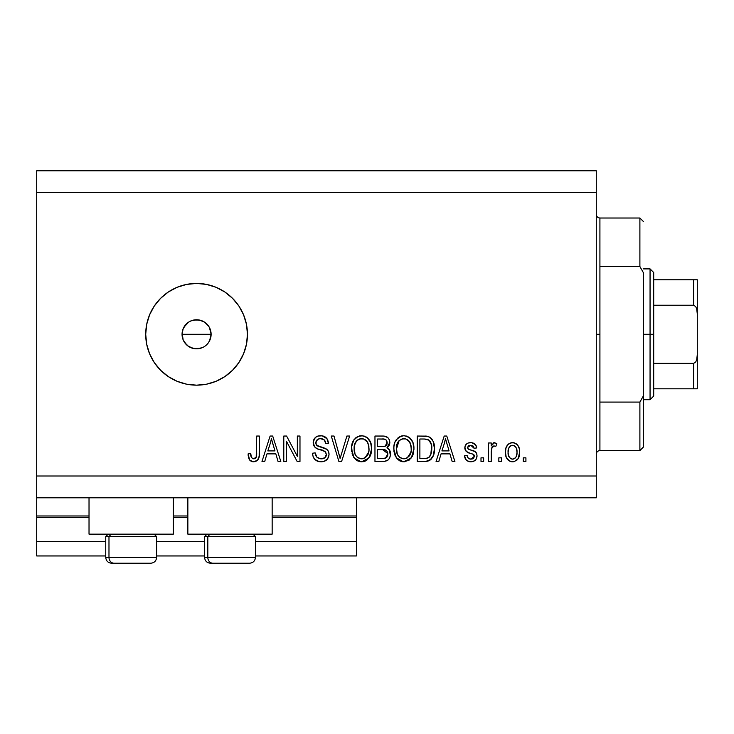<?xml version="1.0" encoding="UTF-8"?>
<svg xmlns="http://www.w3.org/2000/svg" width="734" height="734" viewBox="0 0 734 734"><rect width="100%" height="100%" fill="white"/><g stroke="black" fill="none" stroke-linecap="round" stroke-linejoin="round"><path stroke-width="1.1" d="M356.458 555.95L255.45 555.95L356.458 555.95L356.458 541.417L255.45 541.417L356.458 541.417L356.458 517.433L272.158 517.433L356.458 517.433L356.458 555.95M204.575 555.95L156.608 555.95L204.575 555.95M105.742 555.95L36.7 555.95L105.742 555.95M204.575 541.417L156.608 541.417L204.575 541.417M105.742 541.417L36.7 541.417L36.7 555.95L36.7 541.417L105.742 541.417M187.858 517.433L173.325 517.433L187.858 517.433M36.7 516.094L36.7 517.433L89.025 517.433L36.7 517.433L36.7 541.417L36.7 515.984L89.025 515.984L36.7 515.984L36.7 497.808L36.7 515.984M356.458 515.984L356.458 497.808L356.458 515.984L272.158 515.984L356.458 515.984L356.458 517.433L356.458 516.094M187.858 515.984L173.325 515.984L187.858 515.984M89.025 534.15L89.025 497.808L89.025 534.15L173.325 534.15L173.325 497.808L173.325 534.15L89.025 534.15M272.158 534.15L272.158 497.808L272.158 534.15L187.858 534.15L272.158 534.15M187.858 497.808L187.858 534.15L187.858 497.808M183.161 328.731L182.05 334.3L183.161 339.87L184.5 342.374L188.5 346.384L191.014 347.723L196.584 348.833A14.533 14.533 0 0 1 182.05 334.3A14.533 14.533 0 0 1 196.584 319.758L191.014 320.868L188.51 322.208L183.794 327.382M196.584 385.166A50.875 50.875 0 0 1 145.708 334.3A50.875 50.875 0 0 1 196.584 283.425L206.502 284.407L216.053 287.297L224.843 292.004L232.55 298.325L238.88 306.032L243.578 314.831L246.477 324.373L247.45 334.3L246.477 344.218L243.578 353.76L238.88 362.559L232.55 370.266L224.843 376.597L216.053 381.295L206.502 384.194L196.584 385.166L186.656 384.194L177.114 381.295L168.315 376.597L160.608 370.266L154.287 362.559L149.58 353.76L146.69 344.218L145.708 334.3L146.69 324.373L149.58 314.831L154.287 306.032L160.608 298.325L168.315 292.004L177.114 287.297L186.656 284.407L196.584 283.425A50.875 50.875 0 0 1 247.45 334.3A50.875 50.875 0 0 1 196.584 385.166L186.656 384.194M209.438 327.52L211.117 334.3L209.594 340.769M190.629 321.033L193.748 320.042L199.419 320.042L204.658 322.208L208.667 326.217L210.007 328.731L211.117 334.3L210.007 339.86L208.373 342.787M182.656 338.466L182.05 334.3L183.151 328.731L186.308 324.015L188.895 321.96M184.509 326.208L185.197 325.263M182.326 331.447L182.656 330.126M186.555 344.815L183.151 339.86L182.115 332.933M36.7 170.783L596.283 170.783L36.7 170.783L36.7 476.008L596.283 476.008L596.283 192.583L36.7 192.583L596.283 192.583L596.283 170.783L596.283 476.008L36.7 476.008L36.7 497.808L596.283 497.808L36.7 497.808L36.7 170.783M286.434 461.475L286.434 441.226L286.434 461.475L283.792 461.475L283.792 436.042L286.599 436.042L297.334 456.309L297.334 436.042L299.977 436.042L299.977 461.475L297.151 461.475L286.434 441.226L297.151 461.475L299.977 461.475L299.977 436.042L297.334 436.042L297.334 456.309L286.599 436.042L283.792 436.042L283.792 461.475L286.434 461.475L283.792 461.475L283.792 436.042L286.599 436.042M329.043 454.401L327.722 458.732L324.061 461.392L319.336 461.686L314.849 459.438L313.097 456.557L312.528 453.217L315.17 452.887L316.914 457.199L320.666 458.805L324.85 457.796L326.401 454.474L325.116 451.594L316.886 448.566L314.482 446.685L313.216 441.96L315.299 437.547L317.749 436.115L322.098 435.812L326.988 438.675L328.382 443.308L325.74 443.639L324.327 439.978L320.657 438.684L318.886 438.877L316.657 440.253L315.868 443.428L317.556 445.96L326.768 449.309L328.511 451.584L329.043 454.401C329.016 451.548 327.703 449.52 325.125 448.327L316.666 445.318L315.831 442.74C316.18 439.987 317.785 438.638 320.657 438.684C323.804 438.804 325.501 440.455 325.74 443.639L328.382 443.308C328.015 438.473 325.41 435.941 320.565 435.712C316.033 435.877 313.574 438.207 313.189 442.675C313.62 446.667 315.904 448.997 320.052 449.667C323.492 449.914 325.612 451.52 326.401 454.474C326.034 457.41 324.318 458.86 321.263 458.833C317.538 458.603 315.51 456.621 315.17 452.887L312.528 453.217C312.849 458.612 315.684 461.475 321.033 461.805L321.033 461.805C325.905 461.668 328.575 459.2 329.043 454.401M339.686 456.777L340.108 458.502L346.879 436.042L349.632 436.042L341.622 461.475L338.888 461.475L331.282 436.042L333.998 436.042L340.108 458.502L346.879 436.042L349.632 436.042L346.879 436.042L340.108 458.502L333.998 436.042L331.282 436.042L338.888 461.475L341.622 461.475L338.888 461.475L331.282 436.042L333.998 436.042L339.402 455.649M362.128 461.787L359.385 461.567L355.531 459.484L352.467 454.759L351.614 446.749L353.724 440.088L358.155 436.354L362.752 435.776L367.119 437.574L370.56 442.318L371.661 448.786L370.285 455.842L366.743 460.236L361.587 461.805L369.064 457.915L371.661 448.786C371.844 441.391 368.496 437.033 361.596 435.712C354.568 437.069 351.201 441.529 351.503 449.089L354.082 457.814L361.027 461.787M409.829 459.603L402.764 461.75L399.608 460.778L397.048 458.686L395.195 455.823L393.929 451.401L393.892 446.749L394.929 442.171L398.094 437.758L400.434 436.354L403.883 435.712L407.26 436.345L409.407 437.574L412.838 442.318L413.939 448.786L412.572 455.842L409.031 460.236L403.865 461.805L411.352 457.915L413.939 448.786C414.132 441.391 410.774 437.033 403.883 435.712C396.846 437.069 393.488 441.529 393.791 449.089L396.36 457.814L403.315 461.787M438.822 461.475L441.042 453.878L438.822 461.475L436.069 461.475L444.198 436.042L446.777 436.042L454.906 461.475L452.153 461.475L449.933 453.878L441.042 453.878L449.933 453.878L452.153 461.475L454.906 461.475L446.777 436.042L444.198 436.042L436.069 461.475L438.822 461.475L436.069 461.475L444.198 436.042L446.777 436.042L454.906 461.475L452.153 461.475M525.92 457.842L525.92 461.475L523.278 461.475L523.278 457.842L525.92 457.842L523.278 457.842L523.278 461.475L525.92 461.475L523.278 461.475L523.278 457.842L525.92 457.842L525.92 461.475L525.92 457.842M512.974 461.796L512.543 461.805C517.626 460.805 519.993 457.548 519.644 452.034L518.204 458.603L514.231 461.603L511.708 461.759L509.341 460.98L506.212 457.163L505.442 452.227L506.02 447.804L507.992 444.474L510.882 442.841L514.185 442.841L517.598 445.043L519.323 448.749L519.644 452.034C519.865 446.712 517.498 443.584 512.543 442.648C507.524 443.611 505.157 446.804 505.442 452.227C505.166 457.631 507.533 460.824 512.543 461.805L512.121 461.796M501.478 457.842L501.478 461.475L498.836 461.475L498.836 457.842L501.478 457.842L498.836 457.842L498.836 461.475L501.478 461.475L498.836 461.475L498.836 457.842L501.478 457.842L501.478 461.475L501.478 457.842M491.266 450.933L491.239 461.475L488.596 461.475L488.596 442.978L491.239 442.978L491.239 445.933L493.762 442.721L496.854 443.639L495.863 446.281L493.725 445.978L492.101 447.153L491.239 451.887L491.707 448.107L494.074 445.951L495.863 446.281L496.854 443.639L494.358 442.648L491.239 445.933L491.239 442.978L488.596 442.978L488.596 461.475L491.239 461.475L488.596 461.475L488.596 442.978L491.239 442.978M483.642 457.842L483.642 461.475L480.999 461.475L480.999 457.842L483.642 457.842L480.999 457.842L480.999 461.475L483.642 461.475L480.999 461.475L480.999 457.842L483.642 457.842L483.642 461.475L483.642 457.842M470.788 461.805L470.788 461.805C474.659 461.668 476.742 459.677 477.036 455.842L476.063 459.31L473.191 461.457L469.586 461.723L466.374 460.209L464.484 455.86L467.127 455.53L468.255 458.199L470.962 459.163L473.338 458.484L474.393 456.291L473.659 454.511L467.806 452.373L465.347 450.19L464.906 446.813L466.521 443.969L468.476 442.932L471.788 442.712L475.632 444.786L476.705 447.933L474.063 448.263L473.072 446.043L470.769 445.29L468.576 445.721L467.466 447.777L468.567 449.236L475.412 451.805L476.678 453.63L477.036 455.842C476.733 452.493 474.806 450.593 471.256 450.144L468.292 449.089L467.457 447.547L470.769 445.29L474.063 448.263L476.705 447.933C476.21 444.474 474.201 442.712 470.678 442.648C467.118 442.694 465.163 444.455 464.815 447.923C465.457 451.254 467.622 453.144 471.292 453.594L473.788 454.612L474.393 456.291L470.962 459.163C468.668 459.053 467.384 457.842 467.127 455.53L464.484 455.86C464.961 459.631 467.063 461.613 470.788 461.805L470.182 461.787M425.316 461.466L424.747 461.475C431.647 460.429 434.877 456.144 434.418 448.621L433.381 455.374L430.06 460.126L425.885 461.429L417.242 461.475L417.242 436.042L426.454 436.124L430.069 437.308L433.243 441.565L434.418 448.621C434.84 443.208 432.849 439.171 428.463 436.51L417.242 436.042L417.242 461.475L424.747 461.475L417.242 461.475L417.242 436.042M389.332 449.694L390.378 455.539L389.378 458.42L387.891 460.154L384.322 461.402L374.964 461.475L374.964 436.042L384.185 436.106L387.827 437.611L389.323 439.822L389.782 443.226L389.121 445.483L386.983 447.768L389.699 450.318L390.488 454.007C390.589 451.162 389.424 449.089 386.983 447.768L389.827 442.437C389.442 438.198 387.121 436.069 382.845 436.042L374.964 436.042L374.964 461.475L382.79 461.475L374.964 461.475L374.964 436.042L382.845 436.042M264.735 461.475L266.956 453.878L264.735 461.475L261.983 461.475L270.112 436.042L272.69 436.042L280.819 461.475L278.067 461.475L275.846 453.878L266.956 453.878L275.846 453.878L278.067 461.475L280.819 461.475L272.69 436.042L270.112 436.042L261.983 461.475L264.735 461.475L261.983 461.475L270.112 436.042L272.69 436.042L280.819 461.475L278.067 461.475M255.056 461.649L252.468 461.714L249.982 460.447L248.597 457.851L248.11 453.878L250.753 453.548L251.377 457.291L252.881 458.704L254.579 458.704L256.194 457.319L256.698 436.042L259.341 436.042L259.166 456.218L257.551 460.227L253.597 461.805C257.937 460.943 259.854 458.117 259.341 453.309L259.341 436.042L256.698 436.042L256.359 456.915L253.716 458.833C251.413 458.062 250.432 456.3 250.753 453.548L248.11 453.878L249.624 460.007L253.028 461.787M596.283 497.808L596.283 476.008L596.283 497.808M200.465 348.301L193.748 348.549L188.308 346.246M202.318 347.65L199.419 348.549M246.477 324.373L246.239 323.263M206.502 284.407L196.584 283.425M168.315 376.597L177.114 381.295M206.86 324.015L208.667 326.226L204.658 322.217L202.153 320.877L196.584 319.758A14.533 14.533 0 0 1 211.117 334.3A14.533 14.533 0 0 1 196.584 348.833L193.748 348.549M188.51 346.384L186.308 344.576M184.5 342.374L183.151 339.86M188.51 322.208L191.023 320.868M193.748 320.042L196.584 319.758M208.667 342.374L210.007 339.86L211.117 334.3L210.007 328.731L208.667 326.217M196.584 348.833L202.144 347.723M511.681 461.759L510.882 461.613M510.047 461.328L508.011 459.961M507.992 459.952L506.965 458.695M506.221 457.199L505.515 453.906M506.02 447.804L506.405 446.777M506.937 445.767L508.653 443.905M510.91 442.831L511.699 442.694M513.415 442.694L514.158 442.831M514.204 442.85L516.397 443.905M517.039 444.455L517.562 445.006M518.846 447.162L519.323 448.749M519.333 448.795L519.571 450.382M519.626 451.208L519.626 452.896M518.929 457.043L519.351 455.438M518.91 457.08L518.654 457.741M518.176 458.64L517.14 459.943M514.846 461.42L513.433 461.759M510.469 445.914L508.919 447.758L508.084 452.217C507.772 448.547 509.24 446.244 512.479 445.29C515.8 446.18 517.314 448.483 517.002 452.217L516.461 448.437M516.828 454.557L517.002 452.217C517.314 455.878 515.846 458.199 512.607 459.163L514.424 458.649M509.534 457.631L508.249 454.529L509.469 457.566M509.579 457.695L512.607 459.163C509.277 458.273 507.772 455.952 508.084 452.217L508.387 455.172M513.644 445.465L511.185 445.529M509.534 446.804L509.139 447.355M516.571 448.786L515.598 446.878M515.507 446.758L513.616 445.455M515.332 446.566L514.158 445.666M514.745 458.429L516.176 456.676L516.993 452.786M515.708 457.429L516.167 456.686M516.341 456.319L516.58 455.612M508.451 455.447L508.598 455.915M496.854 443.639L495.863 446.281L493.395 446.061M493.276 446.116L492.798 446.382M492.477 446.657L492.101 447.153M491.872 447.621L491.496 449.034M491.496 449.052L491.358 449.933M491.239 461.475L491.239 451.887M491.707 448.107L493.707 445.978M467.283 460.934L465.76 459.466M465.081 458.19L465.384 458.833M465.072 458.163L464.714 457.043M464.484 455.86L467.127 455.53L467.521 457.108M470.081 459.089L472.219 459.016M472.806 458.805L473.788 458.044M474.329 456.915L473.513 454.419M474.265 455.392L473.788 454.612M473.191 454.254L471.944 453.796M471.934 453.796L471.301 453.594M470.21 453.254L469.356 452.979M466.888 451.887L465.439 450.364M466.017 451.153L464.943 449.098M464.842 448.511L464.833 447.364M465.218 445.749L465.466 445.254M465.778 444.767L466.521 443.969M470.118 442.657L471.237 442.666M471.788 442.712L473.916 443.364M474.852 443.969L475.623 444.767M476.173 445.777L476.504 446.841M476.705 447.933L474.063 448.263L473.623 446.749M471.925 445.428L469.641 445.373M469.054 445.52L468.576 445.721M467.521 446.997L467.512 448.015M467.475 447.272L468.292 449.089L470.347 449.869M468.861 449.364L469.898 449.731M472.32 450.474L473.357 450.823M474.439 451.254L474.944 451.502M476.146 452.603L476.54 453.291M476.678 453.63L476.88 454.291M477.036 455.842L477.008 456.456M476.072 459.3L475.293 460.227M475.265 460.246L473.219 461.447M473.155 461.466L471.99 461.723M466.916 451.905L469.054 452.869M467.255 456.254L467.127 455.53M445.254 439.905L444.309 443.501L445.483 438.684L449.061 450.905L441.914 450.905L444.309 443.501L441.914 450.905L449.061 450.905L445.483 438.684L445.244 439.95M446.676 443.061L446.4 442.143M426.454 436.124L424.995 436.042M426.738 436.152L427.463 436.262M428.463 436.51L427.968 436.363M430.069 437.308L431.39 438.482M431.803 438.978L432.464 439.96M434.179 445.061L434.363 446.786M434.418 448.621L434.4 449.758M434.326 450.942L434.262 451.511M433.996 453.162L433.739 454.245M433.666 454.52L433.381 455.383M431.776 458.447L431.069 459.273M430.005 460.163L428.179 461.007M428.133 461.025L427.105 461.273M426.858 461.319L425.885 461.429M431.482 444.951L429.041 440.216L424.353 439.015L427.95 439.519C430.858 441.721 432.133 444.74 431.776 448.584L431.638 445.997L430.766 454.796L431.583 451.538M431.454 444.822L431.601 445.694M429.794 456.539L430.766 454.796C429.564 457.493 427.454 458.722 424.426 458.502L427.775 458.016M419.885 458.502L419.885 439.015L424.353 439.015L419.885 439.015L419.885 458.502L424.426 458.502L419.885 458.502M430.372 441.868L429.913 441.162M431.418 452.52L431.766 447.933M425.959 458.42L426.729 458.3M426.885 458.273L429.564 456.805M395.323 456.089L394.387 453.676M393.901 446.676L394.241 444.455M396.066 439.996L400.434 436.345M401.544 435.987L402.709 435.776M404.452 435.73L403.883 435.712M406.159 435.987L407.269 436.354M410.398 438.446L409.407 437.574M411.664 440.042L412.288 441.125M412.857 442.363L413.178 443.263M413.664 445.327L413.82 446.474M413.939 448.786L413.903 449.997M413.627 452.41L413.389 453.52M413.205 454.162L412.334 456.337M411.701 457.41L411.352 457.915M402.608 461.732L401.718 461.576M401.645 461.558L399.617 460.787M399.562 460.759L397.048 458.686M403.865 461.805L404.416 461.787M413.435 444.208L413.022 442.813M412.581 441.712L411.627 439.987M404.406 438.703L405.884 438.987L402.104 438.895L399.021 440.703L402.104 438.895M409.737 442.061L405.884 438.987L408.48 440.519M399.122 440.602L396.433 449.135C396.03 443.263 398.516 439.776 403.902 438.684C406.838 438.849 408.939 440.272 410.196 442.96L411.297 448.703C411.591 454.392 409.104 457.768 403.847 458.833L407.214 457.943L410.994 452.126M410.728 453.19L410.37 454.218M407.214 457.943L410.205 454.612L411.224 450.465L411.049 445.777L409.15 441.235M402.149 458.622L399.865 457.502L403.847 458.833C398.736 457.842 396.268 454.612 396.433 449.135L397.296 454.153L396.452 448.226L397.562 442.822M396.947 444.52L397.259 443.538M411.132 446.318L410.893 445.052M410.847 444.896L409.976 442.501M405.59 458.622L406.407 458.346M397.287 454.126L399.103 456.851M399.195 456.933L399.874 457.511M402.984 458.778L404.728 458.778M383.533 436.051L384.855 436.198M386.093 436.519L387.268 437.152M387.992 437.776L389.304 439.776M389.332 439.84L389.699 441.088M389.782 443.226L389.827 442.437M389.681 443.914L389.112 445.501M388.213 446.767L387.69 447.263M387.635 447.309L386.983 447.768L387.635 447.309M387.855 448.217L388.589 448.804M382.79 461.475C387.708 461.438 390.268 458.943 390.488 454.007L390.378 455.539M389.387 458.401L388.479 459.631M388.433 459.668L387.919 460.126M387.873 460.163L387.286 460.557M386.69 460.851L387.249 460.576M384.332 461.402L383.561 461.457M388.58 448.795L387.827 448.208M387.827 453.529L382.478 449.584C385.772 449.364 387.561 450.85 387.846 454.025L385.405 458.181L386.956 457.062L387.726 455.309L387.011 451.19L384.478 449.722L377.606 449.584L382.478 449.584M385.699 458.053L382.845 458.502L385.992 457.906M387.075 444.006L387.185 442.85L384.873 446.364L377.606 446.611L377.606 439.015L381.928 439.015C385.084 438.611 386.836 439.895 387.185 442.85L386.855 441.024M384.295 439.143L377.606 439.015L377.606 446.611L384.231 446.511L386.662 445.043L386.846 441.006L385.634 439.574L383.075 439.033M384.873 446.364L385.497 446.107M385.882 445.859L386.992 444.299M377.606 458.502L377.606 449.584L377.606 458.502L382.845 458.502L377.606 458.502M384.478 458.401L385.405 458.181M382.267 446.611L383.579 446.566M386.35 440.198L385.634 439.574M382.873 439.024L381.928 439.015M353.458 456.851L354.082 457.814M352.467 454.777L352.1 453.64M351.503 449.089L351.65 451.401M351.614 446.685L351.962 444.455M353.715 440.097L354.394 439.18M355.192 438.317L355.706 437.84M357.082 436.877L358.155 436.345M359.265 435.987L360.394 435.776M363.881 435.987L364.991 436.354M366.009 436.849L367.431 437.822M367.138 437.592L368.11 438.446M369.386 440.042L370.009 441.116M370.569 442.363L370.863 443.171M371.386 445.336L371.542 446.474M371.633 447.63L371.624 449.997M371.532 451.19L371.101 453.52M370.927 454.162L370.046 456.337M367.578 459.576L365.881 460.778M365.431 460.998L364.936 461.209M364.734 461.282L363.844 461.548M363.697 461.585L362.853 461.732M360.293 461.723L357.339 460.787M357.284 460.759L355.577 459.53M371.147 444.208L370.789 442.941M370.294 441.712L369.349 439.987M362.119 438.703L363.605 438.987L359.825 438.895L356.733 440.703L358.155 439.583M367.45 442.061L363.605 438.987L366.193 440.519M354.605 444.758L354.146 449.135C353.742 443.263 356.229 439.776 361.614 438.684C364.559 438.849 366.651 440.272 367.908 442.96L369.018 448.703C369.303 454.392 366.817 457.768 361.559 458.833L364.936 457.943L368.716 452.126M368.45 453.19L368.092 454.218M364.936 457.943L367.918 454.612L368.945 450.465L368.606 445.052L366.872 441.235M359.871 458.622L357.586 457.502L361.559 458.833C356.449 457.842 353.981 454.612 354.146 449.135L355.017 454.153L354.219 447.327M354.669 444.52L355.632 442.125L354.311 446.428M354.972 443.538L355.274 442.822M359.77 438.914L358.963 439.189M356.834 440.602L354.678 444.474M368.853 446.318L368.606 445.052M368.569 444.896L367.688 442.501M363.302 458.622L364.128 458.346M355.008 454.126L356.825 456.851M356.907 456.933L355.825 455.658M341.622 461.475L349.632 436.042L341.622 461.475M339.539 456.209L339.09 454.493M317.638 461.246L316.473 460.704M314.849 459.438L313.858 458.172M312.528 453.217L315.17 452.887L315.336 454.062M315.648 455.208L315.895 455.814M321.263 458.833L322.208 458.778M322.446 458.75L323.143 458.612M323.676 458.447L325.015 457.658M326.024 456.319L325.703 456.887M326.318 455.419L326.401 454.474M325.841 452.401L325.116 451.594M324.098 450.97L322.143 450.272M318.125 449.07L317.501 448.832M316.886 448.566L316.299 448.263M315.281 447.547L314.501 446.712M314.464 446.657L313.684 445.309L314.455 446.657M313.455 444.639L313.308 444.015M313.684 439.895L314.491 438.455M316.455 436.702L317.455 436.225M317.739 436.124L319.143 435.803M322.134 435.822L325.134 436.913M326.19 437.739L327.832 440.308M326.979 438.675L328.236 441.785M328.337 442.538L328.382 443.308L325.74 443.639M325.74 443.63L325.685 443.143M325.685 443.125L325.612 442.666M323.657 439.437L324.244 439.895M322.63 438.96L321.657 438.748M321.62 438.739L319.776 438.73M317.859 439.262L315.895 441.932M315.849 442.29L315.868 443.428M315.877 443.437L315.996 444.079M316.455 445.043L317.079 445.676M317.556 445.96L318.061 446.189M318.116 446.217L319.244 446.621M319.418 446.667L318.574 446.391M321.85 447.3L322.942 447.593M326.612 449.19L328.025 450.685M328.07 450.749L328.474 451.511M328.511 451.584L328.052 450.731M328.538 451.649L328.869 452.694M328.905 455.942L328.465 457.374M328.447 457.41L326.924 459.695M326.722 459.888L325.511 460.759M321.804 461.778L321.033 461.805M316.372 460.649L317.694 461.264M320.088 446.859L319.483 446.685M323.584 436.17L322.098 435.812M314.537 438.391L314.06 439.106M313.189 442.675L313.216 443.345M324.85 457.796L324.043 458.291M297.334 436.042L299.977 436.042L299.977 461.475L297.151 461.475M270.58 442.318L271.406 438.684L274.975 450.905L267.827 450.905L270.222 443.501L267.827 450.905L274.975 450.905L272.085 441.317M272.589 443.061L272.314 442.143M271.406 438.684L271.727 440.005L271.406 438.684L270.892 441.116M249.184 459.31L248.11 453.878L250.753 453.548L250.799 454.392M251.019 456.089L251.23 456.887M251.377 457.291L251.67 457.796M253.716 458.833L254.23 458.787M254.579 458.704L255.359 458.31L254.579 458.704M255.992 457.667L256.46 456.493M256.643 455.208L256.698 453.502M256.698 436.042L259.341 436.042L259.341 453.309M258.377 459.025L259.093 456.649M258.946 457.392L258.607 458.484M258.359 459.053L257.973 459.704M257.561 460.218L255.671 461.475M252.478 461.714L250.331 460.768M248.129 454.676L248.175 455.484M517.002 452.217L516.993 451.639M516.14 447.712L515.497 446.749M513.057 445.327L511.91 445.327M508.121 451.071L508.121 453.373M510.433 458.484L511.47 458.998M512.029 459.126L513.185 459.117M513.736 458.979L515.167 458.062M446.162 441.317L445.988 440.657M445.813 440.005L445.483 438.684M427.839 457.988L428.298 457.787M429.124 457.245L431.243 453.291M431.656 450.951L431.766 449.373M431.638 445.997L431.317 444.208M431.097 443.464L430.876 442.85M429.041 440.216L427.518 439.363M427.078 439.244L424.353 439.015M403.902 438.684L402.994 438.73M399.021 440.703L397.911 442.125M398.112 455.658L399.865 457.502M411.224 450.465L411.159 446.501M382.845 458.502L384.139 458.447M387.726 455.309L387.846 454.025M361.614 438.684L360.715 438.73M356.733 440.703L355.632 442.125M360.706 458.778L362.44 458.778M368.945 450.465L368.872 446.501M156.36 557.4L108.981 557.4L108.981 536.618L111.137 534.15L108.981 536.618L156.608 536.618L108.981 536.618L108.981 557.4A5.817 5.074 90 0 0 114.054 563.217L150.608 563.217M108.21 534.15L105.742 536.618L108.981 536.618L105.742 536.618L105.742 557.4C106.091 560.923 108.026 562.868 111.55 563.217C108.026 562.868 106.091 560.923 105.742 557.4L156.608 557.4C156.259 560.923 154.323 562.868 150.8 563.217C154.323 562.868 156.259 560.923 156.608 557.4L156.608 536.618L154.14 534.15M111.687 563.217L150.736 563.217M114.054 563.217A5.817 5.074 -90 0 1 108.981 557.4M255.203 557.4L207.823 557.4L207.823 536.618L209.979 534.15L207.823 536.618L255.45 536.618L207.823 536.618L207.823 557.4A5.817 5.074 90 0 0 212.897 563.217L249.441 563.217M207.043 534.15L204.575 536.618L207.823 536.618L204.575 536.618L204.575 557.4L255.45 557.4C255.093 560.923 253.157 562.868 249.633 563.217C253.157 562.868 255.093 560.923 255.45 557.4L255.45 536.618L252.973 534.15M210.53 563.217L249.569 563.217M212.897 563.217A5.817 5.074 -90 0 1 207.823 557.4M596.283 214.383C596.513 216.585 597.724 217.796 599.917 218.016L599.917 266.515L639.892 266.515L639.892 218.016L599.917 218.016L599.917 334.3L596.283 334.3L599.917 334.3L599.917 450.575L639.892 450.575L639.892 402.085L599.917 402.085L599.917 450.575C597.724 450.795 596.513 452.006 596.283 454.208M643.525 221.65L639.892 218.016L639.892 266.515L643.525 272.956L643.525 446.942L643.525 395.644L639.892 402.085L639.892 450.575L643.525 446.942M599.917 266.515L599.917 402.085L639.892 402.085L643.525 395.644L643.525 272.956L639.892 266.515L599.917 266.515M694.869 388.8L653.7 388.8L653.7 334.3L650.058 334.3L650.058 399.7L650.058 334.3L643.525 334.3L650.058 334.3L650.058 268.892L650.058 334.3L653.7 334.3L653.7 396.066L653.7 388.8L697.3 388.8L697.3 354.531L696.731 359.614L695.731 361.972L693.667 363.367L653.7 363.367L693.667 363.367L693.667 388.8L693.667 363.367L695.731 361.972L696.731 359.614L697.3 354.531L697.3 388.8M211.117 334.3L182.05 334.3L211.117 334.3M696.722 279.792L697.3 279.792L697.3 314.069L696.722 308.977L695.731 306.619L693.667 305.225L693.667 279.792L693.667 305.225L653.7 305.225L653.7 334.3L653.7 272.525L653.7 305.225L693.667 305.225L695.731 306.619L696.722 308.977L697.3 314.069L697.3 354.531L697.3 279.792L653.7 279.792L695.795 279.792M697.181 279.792L693.667 279.792M204.575 557.4C204.924 560.923 206.869 562.868 210.392 563.217C206.869 562.868 204.924 560.923 204.575 557.4M653.7 396.066L650.058 399.7L643.525 399.7M643.525 268.892L650.058 268.892L653.7 272.525"/></g></svg>
